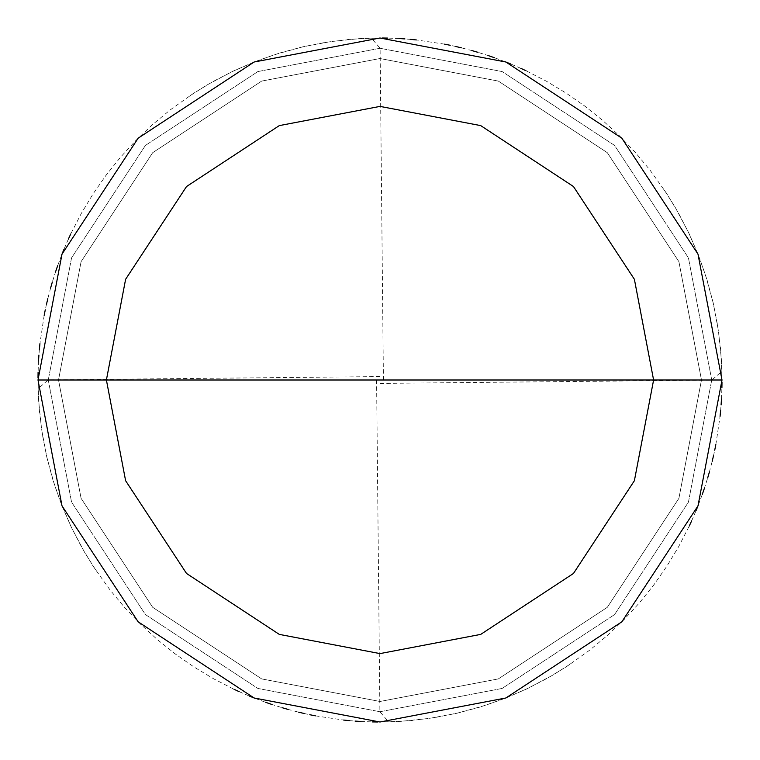 <?xml version="1.0" encoding="UTF-8"?>
<svg xmlns="http://www.w3.org/2000/svg" width="760" height="760" viewBox="0 0 760 760"><rect width="100%" height="100%" fill="white"/><g stroke="black" fill="none" stroke-linecap="round" stroke-linejoin="round"><path stroke-width="0.57" stroke-dasharray="3.8 2.85" d="M722 380L697.984 505.884L621.832 621.832L505.884 697.984L380 722L254.115 697.984L138.168 621.832L62.016 505.884L38 380L722 380L697.984 254.115L621.832 138.168L505.884 62.016L380 38L254.115 62.016L138.168 138.168L62.016 254.115L38 380L711.74 380L688.446 257.887L614.574 145.426L502.113 71.554L380 48.26L257.887 71.554L145.426 145.426L71.554 257.887L48.26 380L71.554 257.887L145.426 145.426L257.887 71.554L380 48.26L502.113 71.554L614.574 145.426L688.446 257.887L711.74 380L722 380L697.984 254.115L621.832 138.168L505.884 62.016L380 38L254.115 62.016L138.168 138.168L62.016 254.115L38 380L62.016 254.115L138.168 138.168L254.115 62.016L380 38L505.884 62.016L621.832 138.168L697.984 254.115L722 380L38 380L62.016 254.115L138.168 138.168L254.115 62.016L380 38L505.884 62.016L621.832 138.168L697.984 254.115L722 380L48.26 380L71.554 502.113L145.426 614.574L257.887 688.446L380 711.74L502.113 688.446L614.574 614.574L688.446 502.113L711.74 380L688.446 502.113L614.574 614.574L502.113 688.446L380 711.74L257.887 688.446L145.426 614.574L71.554 502.113L48.26 380L38 380L62.016 505.884L138.168 621.832L254.115 697.984L380 722L505.884 697.984L621.832 621.832L697.984 505.884L722 380L697.984 505.884L621.832 621.832L505.884 697.984L380 722L254.115 697.984L138.168 621.832L62.016 505.884L38 380L62.016 505.884L138.168 621.832L254.115 697.984L380 722L505.884 697.984L621.832 621.832L697.984 505.884L722 380L697.984 254.115L621.832 138.168L505.884 62.016L380 38L254.115 62.016L138.168 138.168L62.016 254.115L38 380L722 380L697.984 254.115L621.832 138.168L505.884 62.016L380 38L254.115 62.016L138.168 138.168L62.016 254.115L38 380L62.016 254.115L138.168 138.168L254.115 62.016L380 38L505.884 62.016L621.832 138.168L697.984 254.115L722 380L701.48 380L678.908 261.668L607.316 152.684L498.332 81.092L380 58.52L261.668 81.092L152.684 152.684L81.092 261.668L58.52 380L38 380L62.016 254.115L138.168 138.168L254.115 62.016L380 38L505.884 62.016L621.832 138.168L697.984 254.115L722 380L697.984 254.115L621.832 138.168L505.884 62.016L380 38L254.115 62.016L138.168 138.168L62.016 254.115L38 380L58.52 380L81.092 261.668L152.684 152.684L261.668 81.092L380 58.52L498.332 81.092L607.316 152.684L678.908 261.668L701.48 380L678.908 261.668L607.316 152.684L498.332 81.092L380 58.52L261.668 81.092L152.684 152.684L81.092 261.668L58.52 380L81.092 261.668L152.684 152.684L261.668 81.092L380 58.52L498.332 81.092L607.316 152.684L678.908 261.668L701.48 380L722 380L38 380L62.016 254.115L138.168 138.168L254.115 62.016L380 38L505.884 62.016L621.832 138.168L697.984 254.115L722 380L697.984 505.884L621.832 621.832L505.884 697.984L380 722L254.115 697.984L138.168 621.832L62.016 505.884L38 380L62.016 505.884L138.168 621.832L254.115 697.984L380 722L505.884 697.984L621.832 621.832L697.984 505.884L722 380L697.984 505.884L621.832 621.832L505.884 697.984L380 722L254.115 697.984L138.168 621.832L62.016 505.884L38 380L62.016 505.884L138.168 621.832L254.115 697.984L380 722L505.884 697.984L621.832 621.832L697.984 505.884L722 380L701.48 380L722 380L697.984 505.884L621.832 621.832L505.884 697.984L380 722L254.115 697.984L138.168 621.832L62.016 505.884L38 380L58.52 380L81.092 498.332L152.684 607.316L261.668 678.908L380 701.48L498.332 678.908L607.316 607.316L678.908 498.332L701.48 380L678.908 498.332L607.316 607.316L498.332 678.908L380 701.48L261.668 678.908L152.684 607.316L81.092 498.332L58.52 380L81.092 498.332L152.684 607.316L261.668 678.908L380 701.48L498.332 678.908L607.316 607.316L678.908 498.332L701.48 380L678.908 498.332L607.316 607.316L498.332 678.908L380 701.48L261.668 678.908L152.684 607.316L81.092 498.332L58.52 380L38 380L62.016 505.884L138.168 621.832L254.115 697.984L380 722L505.884 697.984L621.832 621.832L697.984 505.884L722 380M376.58 380.038L379.895 711.74L388.607 721.895L411.454 720.547L434.169 717.687L456.637 713.308L484.224 705.736L505.78 698.031L526.765 688.902L547.105 678.395L566.684 666.548L589.988 649.942L607.572 635.293L624.14 619.505L639.616 602.633L653.923 584.772L667.005 565.991L678.803 546.373L689.263 526.015M691.667 520.818L696.198 510.311M698.336 505.001L702.344 494.275M704.207 488.87L707.674 477.954M709.26 472.463L712.177 461.387M713.488 455.82L714.713 450.224M715.844 444.619L720.062 416.318M720.622 410.628L721.088 404.918M721.458 399.209L721.914 387.771M721.99 382.052L721.364 359.166L718.428 330.714L713.127 302.594L707.199 280.488L699.817 258.827L688.569 232.522L675.165 207.243L662.948 187.891M380.038 383.42L711.74 380.104L721.895 371.393L720.547 348.545L717.687 325.831L713.308 303.363L705.736 275.776L698.031 254.22L688.902 233.234L678.395 212.895L666.548 193.315L649.942 170.012L635.293 152.427L619.505 135.859L602.633 120.384L584.772 106.077L565.991 92.995L546.373 81.197L526.015 70.737M520.818 68.334L510.311 63.802M505.001 61.664L494.275 57.655M488.87 55.793L477.954 52.326M472.463 50.739L461.387 47.823M455.82 46.512L450.224 45.286M444.619 44.156L416.318 39.938M410.628 39.377L404.918 38.912M399.209 38.541L387.771 38.086M382.052 38.009L359.166 38.636L330.714 41.572L302.594 46.873L280.488 52.801L258.827 60.182L232.522 71.43L207.243 84.835L187.891 97.052M383.42 379.962L380.104 48.26L371.393 38.104L348.545 39.453L325.831 42.313L303.363 46.692L275.776 54.264L254.22 61.968L233.234 71.098L212.895 81.605L193.315 93.451L170.012 110.057L152.427 124.707L135.859 140.495L120.384 157.368L106.077 175.227L92.995 194.009L81.197 213.626L70.737 233.985M68.334 239.181L63.802 249.688M61.664 254.999L57.655 265.724M55.793 271.13L52.326 282.045M50.739 287.536L47.823 298.613M46.512 304.18L45.286 309.776M44.156 315.381L39.938 343.681M39.377 349.372L38.912 355.081M38.541 360.791L38.086 372.229M38.009 377.948L38.636 400.834L41.572 429.286L46.873 457.406L52.801 479.512L60.182 501.172L71.43 527.478L84.835 552.758L97.052 572.109M379.962 376.58L48.26 379.895L38.104 388.607L39.453 411.454L42.313 434.169L46.692 456.637L54.264 484.224L61.968 505.78L71.098 526.765L81.605 547.105L93.451 566.684L110.057 589.988L124.707 607.572L140.495 624.14L157.368 639.616L175.227 653.923L194.009 667.005L213.626 678.803L233.985 689.263M239.181 691.667L249.688 696.198M254.999 698.336L265.724 702.344M271.13 704.207L282.045 707.674M287.536 709.26L298.613 712.177M304.18 713.488L309.776 714.713M315.381 715.844L343.681 720.062M349.372 720.622L355.081 721.088M360.791 721.458L372.229 721.914M377.948 721.99L400.834 721.364L429.286 718.428L457.406 713.127L479.512 707.199L501.172 699.817L527.478 688.569L552.758 675.165L572.109 662.948"/><path stroke-width="1.14" d="M653.6 380L634.391 480.709L573.467 573.467L480.709 634.391L380 653.6L279.291 634.391L186.532 573.467L125.609 480.709L106.4 380L653.6 380L634.391 279.291L573.467 186.532L480.709 125.609L380 106.4L279.291 125.609L186.532 186.532L125.609 279.291L106.4 380L38 380L62.016 254.115L138.168 138.168L254.115 62.016L380 38L505.884 62.016L621.832 138.168L697.984 254.115L722 380L697.984 254.115L621.832 138.168L505.884 62.016L380 38L254.115 62.016L138.168 138.168L62.016 254.115L38 380L62.016 505.884L138.168 621.832L254.115 697.984L380 722L505.884 697.984L621.832 621.832L697.984 505.884L722 380L106.4 380L125.609 279.291L186.532 186.532L279.291 125.609L380 106.4L480.709 125.609L573.467 186.532L634.391 279.291L653.6 380L722 380L697.984 505.884L621.832 621.832L505.884 697.984L380 722L254.115 697.984L138.168 621.832L62.016 505.884L38 380L106.4 380L125.609 480.709L186.532 573.467L279.291 634.391L380 653.6L480.709 634.391L573.467 573.467L634.391 480.709L653.6 380M689.263 526.015L691.667 520.818M696.198 510.311L698.336 505.001M702.344 494.275L704.207 488.87M707.674 477.954L709.26 472.463M712.177 461.387L713.488 455.82M714.713 450.224L715.844 444.619M720.062 416.318L720.622 410.628M721.088 404.918L721.458 399.209M721.914 387.771L721.99 382.052M526.015 70.737L520.818 68.334M510.311 63.802L505.001 61.664M494.275 57.655L488.87 55.793M477.954 52.326L472.463 50.739M461.387 47.823L455.82 46.512M450.224 45.286L444.619 44.156M416.318 39.938L410.628 39.377M404.918 38.912L399.209 38.541M387.771 38.086L382.052 38.009M70.737 233.985L68.334 239.181M63.802 249.688L61.664 254.999M57.655 265.724L55.793 271.13M52.326 282.045L50.739 287.536M47.823 298.613L46.512 304.18M45.286 309.776L44.156 315.381M39.938 343.681L39.377 349.372M38.912 355.081L38.541 360.791M38.086 372.229L38.009 377.948M233.985 689.263L239.181 691.667M249.688 696.198L254.999 698.336M265.724 702.344L271.13 704.207M282.045 707.674L287.536 709.26M298.613 712.177L304.18 713.488M309.776 714.713L315.381 715.844M343.681 720.062L349.372 720.622M355.081 721.088L360.791 721.458M372.229 721.914L377.948 721.99"/></g></svg>
